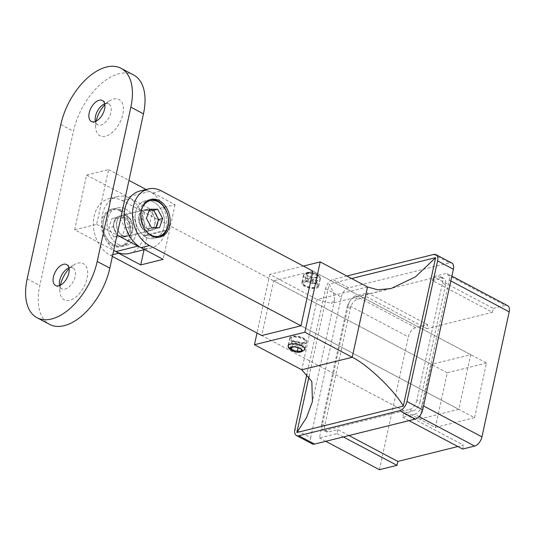<?xml version="1.0" encoding="UTF-8"?>
<svg xmlns="http://www.w3.org/2000/svg" width="536" height="536" viewBox="0 0 536 536"><rect width="100%" height="100%" fill="white"/><g stroke="black" fill="none" stroke-linecap="round" stroke-linejoin="round"><path stroke-width="0.4" stroke-dasharray="2.68 2.01" d="M304.435 350.062A8.61 3.196 12.3 0 1 290.954 348.809A8.61 3.196 12.3 0 1 288.301 346.544M292.663 340.997A8.61 3.196 -167.7 0 0 301.413 343.214A8.61 3.196 -167.7 0 0 306.679 341.439A8.61 3.196 -167.7 0 0 303.865 338.216A8.61 3.196 -167.7 0 0 295.115 335.992A8.61 3.196 -167.7 0 0 289.849 337.774A8.61 3.196 -167.7 0 0 292.663 340.997M315.791 283.524A8.61 3.196 12.3 0 1 318.598 286.753A8.61 3.196 12.3 0 1 313.332 288.529A8.61 3.196 12.3 0 1 304.582 286.311A8.61 3.196 12.3 0 1 301.775 283.082A8.61 3.196 12.3 0 1 307.041 281.306A8.61 3.196 12.3 0 1 315.791 283.524M306.291 278.492A8.61 3.196 -167.7 0 0 315.041 280.717A8.61 3.196 -167.7 0 0 320.307 278.941A8.61 3.196 -167.7 0 0 317.493 275.712A8.61 3.196 -167.7 0 0 308.743 273.494A8.61 3.196 -167.7 0 0 303.476 275.27A8.61 3.196 -167.7 0 0 306.291 278.492M433.698 254.453L449.476 262.808L348.628 287.845L332.849 279.49A8.61 4.811 -62.1 0 0 325.54 288.69L307.007 373.686M449.476 262.808A8.61 4.811 117.9 0 1 451.808 263.009M312.233 443.895A8.61 4.811 117.9 0 1 310.659 437.678L294.88 429.316M325.54 288.69L341.325 297.051L310.659 437.678M341.325 297.051A8.61 4.811 117.9 0 1 348.628 287.845M379.394 469.71L408.352 336.896A8.61 4.811 117.9 0 1 415.655 327.69L427.661 324.716L426.81 328.622L492.443 312.32L432.478 280.569L441.677 278.285A8.61 4.811 117.9 0 1 444.002 278.486A8.61 4.811 117.9 0 1 445.577 284.71L442.421 283.035L416.867 400.225L420.023 401.893A8.61 4.811 117.9 0 1 412.72 411.099L403.514 413.383L463.486 445.135L457.885 446.528M442.421 283.035A8.61 4.811 -62.1 0 0 440.847 276.817A8.61 4.811 -62.1 0 0 438.522 276.616L441.677 278.285M348.976 435.554L337.874 429.678L328.675 431.962A8.61 4.811 117.9 0 1 326.35 431.761A8.61 4.811 117.9 0 1 324.776 425.544L350.33 308.354A8.61 4.811 117.9 0 1 357.633 299.148L354.477 297.48L438.522 276.616M354.477 297.48A8.61 4.811 -62.1 0 0 347.174 306.679L350.33 308.354M324.776 425.544L321.62 423.869L347.174 306.679M321.62 423.869A8.61 4.811 -62.1 0 0 323.195 430.086A8.61 4.811 -62.1 0 0 325.52 430.294L328.675 431.962M412.72 411.099L409.564 409.43L325.52 430.294M409.564 409.43A8.61 4.811 -62.1 0 0 416.867 400.225M346.859 276.013L332.849 279.49M445.577 284.71L420.023 401.893M426.81 328.622L366.838 296.864L357.633 299.148M415.655 327.69L355.683 295.939L367.689 292.958L366.838 296.864M355.683 295.939A8.61 4.811 -62.1 0 0 348.38 305.138L408.352 336.896M337.874 429.678L337.023 433.584L319.423 437.952L348.38 305.138M432.478 280.569L433.329 276.663L445.329 273.682L505.301 305.44A8.61 4.811 117.9 0 1 507.625 305.641M492.443 312.32L493.301 308.414L433.329 276.663M493.301 308.414L505.301 305.44M450.823 280.951L449.228 280.107L421.973 405.109L423.567 405.953M419.112 416.666L414.67 414.308L402.663 417.289L403.514 413.383M409.008 420.646L402.663 417.289M462.635 449.047L463.486 445.135M343.368 436.947L337.023 433.584M325.767 441.316L319.423 437.952M427.661 324.716L367.689 292.958M431.5 364.4L419.574 419.092L458.796 409.357L470.722 354.665L431.5 364.4L273.682 280.837L261.756 335.529L419.574 419.092M414.67 414.308A8.61 4.811 -62.1 0 0 421.973 405.109M449.228 280.107A8.61 4.811 -62.1 0 0 447.654 273.889A8.61 4.811 -62.1 0 0 445.329 273.682M303.396 266.07L269.782 274.419L317.124 299.483L331.335 303.369L334.571 300.039L333.64 293.091L329.191 284.087L351.609 278.526M269.782 274.419L257.005 333.01M470.722 354.665L312.897 271.102L273.682 280.837M458.796 409.357L300.977 325.788L474.574 417.712L486.5 363.019L312.897 271.102M314.947 283.732A7.316 2.714 -167.7 0 0 306.21 281.869A7.316 2.714 -167.7 0 0 303.403 284.549A7.316 2.714 -167.7 0 0 305.426 286.097A7.316 2.714 -167.7 0 0 316.515 287.403A7.316 2.714 -167.7 0 0 314.947 283.732M304.937 285.299A8.395 3.116 12.3 0 1 302.619 283.517A8.395 3.116 12.3 0 1 302.197 282.15A8.395 3.116 12.3 0 1 307.329 280.422A8.395 3.116 12.3 0 1 315.865 282.586A8.395 3.116 12.3 0 1 318.605 285.728A8.395 3.116 12.3 0 1 317.654 286.794A8.395 3.116 12.3 0 1 304.937 285.299M313.352 277.675L307.61 275.785L306.579 273.26L311.282 272.63L317.024 274.519L318.056 277.038L313.352 277.675A6.244 2.318 12.3 0 1 308.254 276.161A6.244 2.318 12.3 0 1 307.61 275.785A6.244 2.318 12.3 0 1 306.579 273.26A6.244 2.318 12.3 0 1 311.282 272.63A6.244 2.318 12.3 0 1 316.381 274.144A6.244 2.318 12.3 0 1 317.024 274.519A6.244 2.318 12.3 0 1 318.056 277.038A6.244 2.318 12.3 0 1 313.352 277.675L312.079 283.531L306.337 281.641L307.61 275.785M306.337 281.641L305.299 279.122L310.002 278.486L315.744 280.382L316.783 282.901L312.079 283.531M316.783 282.901L318.056 277.038M315.744 280.382L317.024 274.519M310.002 278.486L311.282 272.63M305.299 279.122L306.579 273.26M293.5 340.789A7.316 2.714 -167.7 0 0 302.244 342.651A7.316 2.714 -167.7 0 0 305.051 339.971A7.316 2.714 -167.7 0 0 303.028 338.424A7.316 2.714 -167.7 0 0 291.939 337.117A7.316 2.714 -167.7 0 0 293.5 340.789M303.517 339.228A8.395 3.116 12.3 0 1 305.835 341.003A8.395 3.116 12.3 0 1 306.25 342.37A8.395 3.116 12.3 0 1 301.118 344.105A8.395 3.116 12.3 0 1 292.589 341.935A8.395 3.116 12.3 0 1 289.849 338.792A8.395 3.116 12.3 0 1 290.793 337.727A8.395 3.116 12.3 0 1 303.517 339.228M145.993 237.193A19.376 14.378 76.1 0 0 154.495 238.42A19.376 14.378 76.1 0 0 164.532 221.737A19.376 14.378 76.1 0 0 153.658 202.039A19.376 14.378 76.1 0 0 145.162 200.812A19.376 14.378 76.1 0 0 135.126 217.495A19.376 14.378 76.1 0 0 145.993 237.193A19.376 14.378 76.1 0 0 154.495 238.42A19.376 14.378 76.1 0 0 164.532 221.737A19.376 14.378 76.1 0 0 153.658 202.039A19.376 14.378 76.1 0 0 145.162 200.812A19.376 14.378 76.1 0 0 135.126 217.495A19.376 14.378 76.1 0 0 145.993 237.193M120.044 210.38A19.376 14.378 -103.9 0 1 130.918 230.078A19.376 14.378 -103.9 0 1 120.881 246.761A19.376 14.378 -103.9 0 1 112.379 245.542A19.376 14.378 -103.9 0 1 101.505 225.844A19.376 14.378 -103.9 0 1 111.542 209.154A19.376 14.378 -103.9 0 1 120.044 210.38M125.645 208.993A19.376 14.378 -103.9 0 1 136.519 228.691A19.376 14.378 -103.9 0 1 126.483 245.374A19.376 14.378 -103.9 0 1 117.98 244.148A19.376 14.378 -103.9 0 1 107.106 224.45A19.376 14.378 -103.9 0 1 117.15 207.767A19.376 14.378 -103.9 0 1 125.645 208.993A19.376 14.378 76.1 0 0 117.15 207.767A19.376 14.378 76.1 0 0 107.106 224.45A19.376 14.378 76.1 0 0 117.98 244.148A19.376 14.378 76.1 0 0 126.483 245.374A19.376 14.378 76.1 0 0 136.519 228.691A19.376 14.378 76.1 0 0 125.645 208.993M119.682 236.336A10.76 7.986 76.1 0 0 124.406 237.013A10.76 7.986 76.1 0 0 129.987 227.746A10.76 7.986 76.1 0 0 123.943 216.805A10.76 7.986 76.1 0 0 119.22 216.122A10.76 7.986 76.1 0 0 113.645 225.395A10.76 7.986 76.1 0 0 119.682 236.336A10.76 7.986 76.1 0 0 124.406 237.013A10.76 7.986 76.1 0 0 129.987 227.746A10.76 7.986 76.1 0 0 123.943 216.805A10.76 7.986 76.1 0 0 119.22 216.122A10.76 7.986 76.1 0 0 113.645 225.395A10.76 7.986 76.1 0 0 119.682 236.336M126.744 216.109A10.76 7.986 -103.9 0 1 132.787 227.05A10.76 7.986 -103.9 0 1 127.206 236.322A10.76 7.986 -103.9 0 1 122.489 235.639A10.76 7.986 -103.9 0 1 116.446 224.698A10.76 7.986 -103.9 0 1 122.02 215.425A10.76 7.986 -103.9 0 1 126.744 216.109M144.894 230.078A10.76 7.986 76.1 0 0 149.618 230.755A10.76 7.986 76.1 0 0 155.199 221.489A10.76 7.986 76.1 0 0 149.155 210.548A10.76 7.986 76.1 0 0 144.432 209.864A10.76 7.986 76.1 0 0 138.858 219.13A10.76 7.986 76.1 0 0 144.894 230.078M151.956 209.851A10.76 7.986 -103.9 0 1 157.999 220.792A10.76 7.986 -103.9 0 1 152.418 230.058A10.76 7.986 -103.9 0 1 147.702 229.381A10.76 7.986 -103.9 0 1 141.658 218.44A10.76 7.986 -103.9 0 1 147.233 209.167A10.76 7.986 -103.9 0 1 151.956 209.851A10.76 7.986 76.1 0 0 147.233 209.167A10.76 7.986 76.1 0 0 141.658 218.44A10.76 7.986 76.1 0 0 147.702 229.381A10.76 7.986 76.1 0 0 152.418 230.058A10.76 7.986 76.1 0 0 157.999 220.792A10.76 7.986 76.1 0 0 151.956 209.851M139.769 191.064A30.137 22.358 -103.9 0 1 152.988 192.967L175.084 204.665L152.673 210.226L130.576 198.528A30.137 22.358 76.1 0 0 117.357 196.625A30.137 22.358 76.1 0 0 102.523 214.172A30.137 22.358 76.1 0 0 116.352 251.826M486.5 363.019L447.279 372.761L435.359 427.447L261.756 335.529M112.379 256.436L110.249 255.304A30.137 22.358 -103.9 0 1 94.115 216.263A30.137 22.358 -103.9 0 1 108.949 198.709A30.137 22.358 -103.9 0 1 122.175 200.618L130.576 198.528M435.359 427.447L474.574 417.712M447.279 372.761L122.175 200.618M175.084 204.665L163.158 259.35M152.673 210.226L144.057 249.729M298.452 346.035L292.71 344.146L291.671 341.62L296.375 340.99L302.116 342.879L303.155 345.398L298.452 346.035L298.056 347.824M292.71 344.146L292.026 347.261M303.155 345.398L301.875 351.261M302.116 342.879L300.837 348.742M296.375 340.99L295.095 346.846M291.671 341.62L290.391 347.482M140.921 212.464A18.298 13.574 76.1 0 0 145.303 230.105M149.98 199.647A19.376 14.378 76.1 0 0 149.175 199.814A19.376 14.378 76.1 0 0 139.139 216.497A19.376 14.378 76.1 0 0 150.013 236.195A19.376 14.378 76.1 0 0 158.515 237.421A19.376 14.378 76.1 0 0 159.299 237.193M121.458 210.032A19.376 14.378 76.1 0 0 112.955 208.805A19.376 14.378 76.1 0 0 102.919 225.489A19.376 14.378 76.1 0 0 113.793 245.186A19.376 14.378 76.1 0 0 122.288 246.413A19.376 14.378 76.1 0 0 132.332 229.73A19.376 14.378 76.1 0 0 121.458 210.032M120.54 211.184A18.298 13.574 76.1 0 0 103.508 220.678A18.298 13.574 76.1 0 0 113.304 244.383A18.298 13.574 76.1 0 0 130.335 234.889A18.298 13.574 76.1 0 0 120.54 211.184M113.8 236.932L108.821 227.686L111.944 218.534L120.044 218.634L125.029 227.88L121.906 237.033L113.8 236.932L118 235.894L113.022 226.648L108.821 227.686M113.022 226.648L116.145 217.495L124.245 217.589L129.23 226.835L126.107 235.987L118 235.894M126.107 235.987L121.906 237.033M129.23 226.835L125.029 227.88M124.245 217.589L120.044 218.634M116.145 217.495L111.944 218.534M155.855 227.646L155.5 228.691L147.393 228.597L151.427 227.592M147.393 228.597L142.415 219.351L146.442 218.346M142.415 219.351L145.537 210.199L149.564 209.194M145.537 210.199L149.209 210.239M155.5 228.691L159.527 227.693M96.185 121.096A20.448 11.417 -62.1 0 0 95.649 127.427A20.448 11.417 -62.1 0 0 107.977 135.3A20.448 11.417 -62.1 0 0 122.824 114.356A20.448 11.417 -62.1 0 0 109.8 100.701A20.448 11.417 -62.1 0 0 104.862 104.701M104.708 103.843A11.839 6.613 117.9 0 1 108.748 103.857A11.839 6.613 117.9 0 1 110.912 112.406A11.839 6.613 117.9 0 1 97.666 124.781A11.839 6.613 117.9 0 1 95.388 121.451M60.414 285.159A20.448 11.417 -62.1 0 0 59.878 291.497A20.448 11.417 -62.1 0 0 72.206 299.363A20.448 11.417 -62.1 0 0 87.053 278.425A20.448 11.417 -62.1 0 0 74.028 264.764A20.448 11.417 -62.1 0 0 69.09 268.764M68.936 267.906A11.839 6.613 117.9 0 1 72.976 267.92A11.839 6.613 117.9 0 1 75.134 276.469A11.839 6.613 117.9 0 1 61.895 288.85A11.839 6.613 117.9 0 1 59.617 285.521M122.697 235.585A10.76 7.986 76.1 0 0 127.421 236.269A10.76 7.986 76.1 0 0 132.995 226.996A10.76 7.986 76.1 0 0 126.958 216.055A10.76 7.986 76.1 0 0 122.235 215.378A10.76 7.986 76.1 0 0 116.654 224.644A10.76 7.986 76.1 0 0 122.697 235.585M148.948 210.594A10.76 7.986 -103.9 0 1 154.984 221.542A10.76 7.986 -103.9 0 1 149.41 230.808A10.76 7.986 -103.9 0 1 144.686 230.132A10.76 7.986 -103.9 0 1 138.65 219.184A10.76 7.986 -103.9 0 1 144.224 209.918A10.76 7.986 -103.9 0 1 148.948 210.594M74.672 229.77L96.668 224.309L108.587 169.617L86.598 175.078L74.672 229.77L113.692 250.426M96.668 224.309L117.036 235.096M140.291 247.23A29.922 22.204 76.1 0 0 150.984 248.014A29.922 22.204 76.1 0 0 165.711 230.587L165.798 230.192A29.922 22.204 76.1 0 0 149.779 191.432L127.789 196.893A29.922 22.204 -103.9 0 1 143.809 235.652L143.722 236.048A29.922 22.204 -103.9 0 1 128.995 253.468M108.587 169.617L128.962 180.404M146.107 189.489L149.779 191.432M86.598 175.078L127.789 196.893M133.638 74.986A53.814 30.05 -62.1 0 0 73.439 131.24L39.791 285.534A53.814 30.05 -62.1 0 0 49.627 324.407M309.105 376.225L329.191 284.087M367.549 286.968L317.124 299.483L301.795 369.8M317.352 275.745A8.395 3.116 -167.7 0 0 308.823 273.581A8.395 3.116 -167.7 0 0 303.691 275.316A8.395 3.116 -167.7 0 0 306.431 278.459A8.395 3.116 -167.7 0 0 314.96 280.623A8.395 3.116 -167.7 0 0 320.093 278.894A8.395 3.116 -167.7 0 0 317.352 275.745M288.355 345.626A8.395 3.116 -167.7 0 0 291.095 348.775A8.395 3.116 -167.7 0 0 299.631 350.939A8.395 3.116 -167.7 0 0 304.763 349.204M152.988 192.967L161.39 190.883M112.768 254.68L110.249 255.304M143.809 235.652L165.798 230.192M165.711 230.587L143.722 236.048M27.168 278.854L39.791 285.534M60.809 124.553L73.439 131.24M306.679 341.439L304.971 349.251M320.307 278.941L318.598 286.753M444.002 278.486L440.847 276.817M326.35 431.761L323.195 430.086M451.875 276.12L447.654 273.889M391.119 288.529L331.335 303.369M334.571 300.039L312.455 401.498M303.476 275.27L301.775 283.082M289.849 337.774L288.147 345.586M303.403 284.549L302.619 283.517M302.197 282.15L303.691 275.316C306.572 271.645 310.994 271.276 316.964 274.191C319.59 275.832 320.635 277.4 320.093 278.894L318.605 285.728M316.515 287.403L317.654 286.794M305.051 339.971L305.835 341.003M304.917 348.514L306.25 342.37M158.515 237.421L160.096 237.026M122.288 246.413L120.881 246.761M127.206 236.322L149.618 230.755M122.02 215.425L144.432 209.864M117.357 196.625L108.949 198.709M112.955 208.805L111.542 209.154M149.175 199.814L150.763 199.419M288.509 344.936L289.849 338.792M291.939 337.117L290.793 337.727M103.368 104.5L109.8 100.701M67.596 268.563L74.028 264.764M66.658 264.576L72.976 267.92M102.43 100.513L108.748 103.857M149.41 230.808L127.421 236.269M144.686 249.575L150.984 248.014M144.224 209.918L122.235 215.378M91.355 121.438L97.666 124.781M55.577 285.507L61.895 288.85M59.402 284.04L59.878 291.497M95.174 119.977L95.649 127.427"/><path stroke-width="0.8" d="M288.301 346.544A8.61 3.196 12.3 0 1 288.147 345.586A8.61 3.196 12.3 0 1 293.413 343.804A8.61 3.196 12.3 0 1 302.163 346.028A8.61 3.196 12.3 0 1 304.971 349.251A8.61 3.196 12.3 0 1 304.435 350.062M436.023 254.654L451.808 263.009A8.61 4.811 117.9 0 1 453.376 269.233L437.597 260.871A8.61 4.811 -62.1 0 0 436.023 254.654A8.61 4.811 -62.1 0 0 433.698 254.453L346.859 276.013M307.007 373.686L294.88 429.316A8.61 4.811 -62.1 0 0 296.455 435.54A8.61 4.811 -62.1 0 0 298.78 435.741L399.628 410.703A8.61 4.811 -62.1 0 0 406.938 401.498L422.716 409.859L453.376 269.233M422.716 409.859A8.61 4.811 117.9 0 1 415.413 419.058L399.628 410.703M298.78 435.741L314.558 444.096L415.413 419.058M314.558 444.096A8.61 4.811 117.9 0 1 312.233 443.895L296.455 435.54M406.938 401.498L437.597 260.871M457.885 446.528L397.846 461.436L348.976 435.554M451.875 276.12L507.625 305.641A8.61 4.811 117.9 0 1 509.2 311.858L481.944 436.86A8.61 4.811 117.9 0 1 474.641 446.066L462.635 449.047L409.008 420.646M397.846 461.436L396.995 465.342L343.368 436.947M396.995 465.342L379.394 469.71L325.767 441.316M257.005 333.01L254.453 344.728L301.795 369.8L311.825 381.465L312.455 401.498L306.471 417.691L296.83 432.532L309.105 376.225M254.453 344.728L304.877 332.213L352.219 357.284L367.549 286.968L320.206 261.896L303.396 266.07M304.877 332.213L320.206 261.896M112.379 256.436L261.756 335.529L300.977 325.788L312.897 271.102L161.39 190.883A30.137 22.358 76.1 0 0 148.171 188.974A30.137 22.358 76.1 0 0 133.337 206.528A30.137 22.358 76.1 0 0 149.47 245.568L141.062 247.652A30.137 22.358 -103.9 0 1 124.935 208.611A30.137 22.358 -103.9 0 1 139.769 191.064L148.171 188.974M351.609 278.526L435.647 257.662L415.514 276.81L391.119 288.529L377.786 289.802L367.549 286.968M435.647 257.662L403.28 406.1C395.045 390.965 366.966 364.112 352.219 357.284L301.795 369.8M151.601 235.8A19.376 14.378 76.1 0 0 160.096 237.026A19.376 14.378 76.1 0 0 170.133 220.343A19.376 14.378 76.1 0 0 159.266 200.645A19.376 14.378 76.1 0 0 150.763 199.419A19.376 14.378 76.1 0 0 140.727 216.102A19.376 14.378 76.1 0 0 151.601 235.8M116.352 251.826A30.137 22.358 76.1 0 0 118.65 253.22L140.747 264.918L163.158 259.35L141.062 247.652M300.977 325.788L149.47 245.568M144.057 249.729L140.747 264.918M297.172 351.891L291.43 350.001L290.391 347.482L295.095 346.846L300.837 348.742L301.875 351.261L297.172 351.891A6.244 2.318 12.3 0 1 292.073 350.377A6.244 2.318 12.3 0 1 291.43 350.001A6.244 2.318 12.3 0 1 290.391 347.482A6.244 2.318 12.3 0 1 295.095 346.846A6.244 2.318 12.3 0 1 300.194 348.36A6.244 2.318 12.3 0 1 300.837 348.742A6.244 2.318 12.3 0 1 301.875 351.261A6.244 2.318 12.3 0 1 297.172 351.891L298.056 347.824M292.026 347.261L291.43 350.001M145.303 230.105A18.298 13.574 76.1 0 0 150.924 235.043A18.298 13.574 76.1 0 0 167.962 225.549A18.298 13.574 76.1 0 0 158.167 201.844A18.298 13.574 76.1 0 0 140.921 212.464M159.299 237.193A19.376 14.378 76.1 0 0 168.532 220.196A19.376 14.378 76.1 0 0 157.678 201.04A19.376 14.378 76.1 0 0 149.98 199.647M159.527 227.693L151.427 227.592L146.442 218.346L149.564 209.194L157.664 209.295L162.649 218.541L159.527 227.693M149.209 210.239L153.638 210.293L157.664 209.295M153.638 210.293L158.623 219.539L162.649 218.541M158.623 219.539L155.855 227.646M104.862 104.701A20.448 11.417 -62.1 0 0 96.212 120.969A20.448 11.417 -62.1 0 0 96.185 121.096M95.388 121.451A11.839 6.613 117.9 0 1 95.174 119.977A11.839 6.613 117.9 0 1 95.502 116.232A11.839 6.613 117.9 0 1 103.368 104.5A11.839 6.613 117.9 0 1 104.708 103.843M69.09 268.764A20.448 11.417 -62.1 0 0 60.441 285.031A20.448 11.417 -62.1 0 0 60.414 285.159M59.617 285.521A11.839 6.613 117.9 0 1 59.402 284.04A11.839 6.613 117.9 0 1 59.731 280.295A11.839 6.613 117.9 0 1 67.596 268.563A11.839 6.613 117.9 0 1 68.936 267.906M68.822 273.125A11.839 6.613 -62.1 0 0 66.658 264.576A11.839 6.613 -62.1 0 0 53.419 276.951A11.839 6.613 -62.1 0 0 55.577 285.507A11.839 6.613 -62.1 0 0 68.822 273.125M104.594 109.063A11.839 6.613 -62.1 0 0 102.43 100.513A11.839 6.613 -62.1 0 0 89.19 112.888A11.839 6.613 -62.1 0 0 91.355 121.438A11.839 6.613 -62.1 0 0 104.594 109.063M113.692 250.426L115.863 251.578L137.859 246.118A29.922 22.204 76.1 0 0 140.291 247.23M117.036 235.096L137.859 246.118M128.962 180.404L146.107 189.489M144.686 249.575L128.995 253.468A29.922 22.204 -103.9 0 1 115.863 251.578M37.004 317.721L49.627 324.407A53.814 30.05 -62.1 0 0 109.826 268.147L143.467 113.853A53.814 30.05 -62.1 0 0 133.638 74.986L121.009 68.3A53.814 30.05 -62.1 0 0 60.809 124.553L27.168 278.854A53.814 30.05 -62.1 0 0 37.004 317.721A53.814 30.05 -62.1 0 0 97.204 261.468L130.844 107.166A53.814 30.05 -62.1 0 0 121.009 68.3M403.28 406.1L296.83 432.532M423.567 405.953L481.944 436.86M509.2 311.858L450.823 280.951M474.641 446.066L419.112 416.666M288.355 345.626C287.584 346.758 288.629 348.326 291.49 350.33C297.453 353.251 301.882 352.876 304.763 349.204A8.395 3.116 -167.7 0 0 302.023 346.062A8.395 3.116 -167.7 0 0 293.494 343.898A8.395 3.116 -167.7 0 0 288.355 345.626L288.509 344.936M118.65 253.22L112.768 254.68M97.204 261.468L109.826 268.147M130.844 107.166L143.467 113.853M304.763 349.204L304.917 348.514"/></g></svg>
